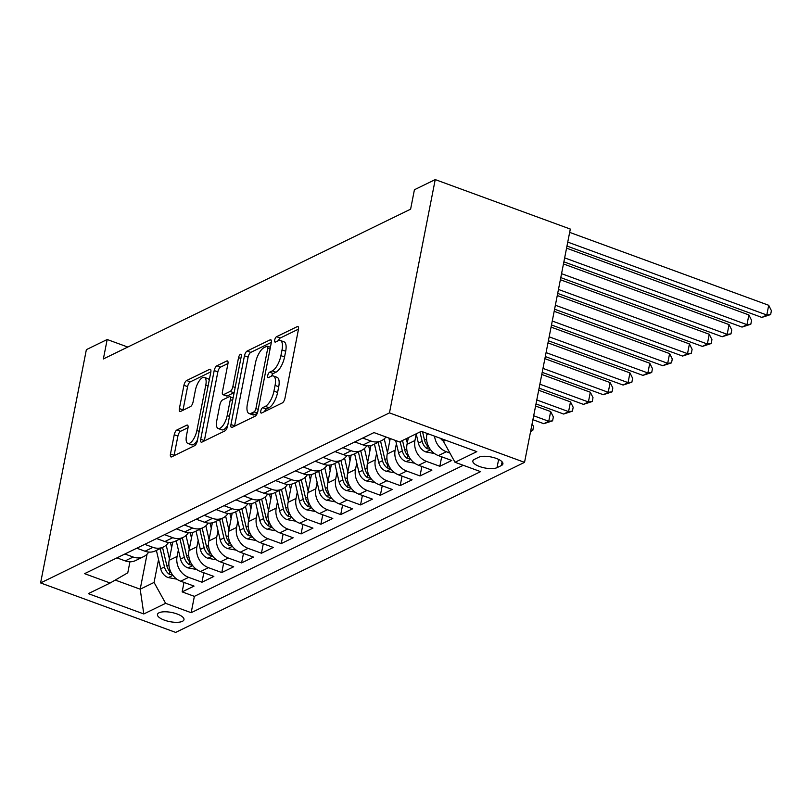 <?xml version="1.0" encoding="UTF-8"?>
<svg xmlns="http://www.w3.org/2000/svg" width="812" height="812" viewBox="0 0 812 812"><rect width="100%" height="100%" fill="white"/><g stroke="black" fill="none" stroke-linecap="round" stroke-linejoin="round"><path stroke-width="1.22" d="M260.764 411.014A2.903 1.137 -69.9 0 0 261.129 413.075A2.903 1.137 -69.9 0 0 261.596 413.024L282.272 402.945A4.141 1.624 -69.9 0 0 284.971 398.184L298.44 329.489A4.141 1.624 -69.9 0 0 297.923 326.546A4.141 1.624 -69.9 0 0 297.243 326.617L276.577 336.696A2.903 1.137 -69.9 0 0 274.689 340.035A2.903 1.137 -69.9 0 0 275.055 342.096A2.903 1.137 -69.9 0 0 275.522 342.045L278.201 340.735A13.266 5.187 -69.9 0 1 280.373 340.492A13.266 5.187 -69.9 0 1 282.028 349.911L280.911 355.636A13.266 5.187 -69.9 0 1 272.284 370.891L269.614 372.19A2.903 1.137 -69.9 0 0 267.727 375.53A2.903 1.137 -69.9 0 0 268.092 377.59A2.903 1.137 -69.9 0 0 268.559 377.529L271.238 376.23A13.266 5.187 -69.9 0 1 273.4 375.986A13.266 5.187 -69.9 0 1 275.065 385.406L273.948 391.13A13.266 5.187 -69.9 0 1 265.321 406.376L262.652 407.685A2.903 1.137 -69.9 0 0 260.764 411.014M182.406 621.332A13.52 4.679 -168.9 0 0 183.979 619.657A13.52 4.679 -168.9 0 0 174.428 613.121A13.52 4.679 -168.9 0 0 159.04 612.776A13.52 4.679 -168.9 0 0 157.457 614.451A13.52 4.679 -168.9 0 0 167.018 620.987A13.52 4.679 -168.9 0 0 182.406 621.332M176.945 429.964A4.141 1.624 -69.9 0 0 174.245 434.724L170.469 453.999A4.141 1.624 -69.9 0 0 170.987 456.943A4.141 1.624 -69.9 0 0 171.657 456.862L194.616 445.676A4.141 1.624 -69.9 0 0 197.316 440.906L210.795 372.211A4.141 1.624 -69.9 0 0 210.267 369.267A4.141 1.624 -69.9 0 0 209.597 369.348L186.638 380.534A4.141 1.624 -69.9 0 0 183.938 385.304L179.371 408.578A4.141 1.624 -69.9 0 0 179.899 411.532A4.141 1.624 -69.9 0 0 180.569 411.451L190.394 406.66A4.141 1.624 -69.9 0 0 193.094 401.899L195.357 390.349A11.094 4.334 -69.9 0 1 204.37 377.397A11.094 4.334 -69.9 0 1 205.771 385.274L196.89 430.502A11.094 4.334 -69.9 0 1 187.876 443.453A11.094 4.334 -69.9 0 1 186.486 435.577L187.968 428.036A4.141 1.624 -69.9 0 0 187.44 425.092A4.141 1.624 -69.9 0 0 186.77 425.173L176.945 429.964L180.589 431.294A4.141 1.624 -69.9 0 0 177.899 436.064L174.113 455.339A4.141 1.624 -69.9 0 0 174.052 455.705M389.466 412.882L435.232 179.594L414.424 189.744L410.608 209.181L103.368 358.945L107.184 339.507L86.366 349.647L40.6 582.935L389.466 412.882L524.542 462.353L175.676 632.406L40.6 582.935M230.973 424.503A4.141 1.624 -69.9 0 0 231.491 427.447A4.141 1.624 -69.9 0 0 232.171 427.366L255.13 416.18A4.141 1.624 -69.9 0 0 257.83 411.41L271.299 342.715A4.141 1.624 -69.9 0 0 270.782 339.771A4.141 1.624 -69.9 0 0 270.102 339.852L247.142 351.048A4.141 1.624 -69.9 0 0 244.453 355.808L230.973 424.503L234.627 425.843A4.141 1.624 -69.9 0 0 234.566 426.209M224.873 430.928L201.914 442.114A4.141 1.624 -69.9 0 1 201.244 442.195A4.141 1.624 -69.9 0 1 200.716 439.251L214.195 370.556A4.141 1.624 -69.9 0 1 216.895 365.786L226.721 361.005A4.141 1.624 -69.9 0 1 227.39 360.924A4.141 1.624 -69.9 0 1 227.918 363.867L222.447 391.729A4.141 1.624 -69.9 0 0 222.965 394.673A4.141 1.624 -69.9 0 0 223.645 394.602L230.161 391.414A4.141 1.624 -69.9 0 0 232.861 386.654L238.545 357.645A2.903 1.137 -69.9 0 1 240.91 354.265A2.903 1.137 -69.9 0 1 241.276 356.326L227.573 426.158A4.141 1.624 -69.9 0 1 224.873 430.928M183.999 582.417L182.142 591.887L194.038 586.091L180.711 581.209L188.638 577.342A16.89 14.413 -116 0 1 177.087 556.443L178.366 549.927M203.822 572.754L201.965 582.224L213.86 576.429L200.534 571.546L208.461 567.679A16.89 14.413 -116 0 1 196.91 546.78L198.189 540.274M223.645 563.092L221.788 572.562L233.683 566.766L220.356 561.884L228.284 558.017A16.89 14.413 -116 0 1 216.733 537.118L218.012 530.612M243.468 553.429L241.611 562.899L253.506 557.103L240.179 552.221L248.107 548.354A16.89 14.413 -116 0 1 236.556 527.455L237.835 520.949M263.291 543.766L261.434 553.236L273.319 547.44L260.002 542.558L267.93 538.691A16.89 14.413 -116 0 1 256.379 517.792L257.658 511.286M283.114 534.103L281.257 543.573L293.142 537.777L279.825 532.895L287.752 529.028A16.89 14.413 -116 0 1 276.202 508.129L277.481 501.623M302.937 524.44L301.079 533.91L312.965 528.115L299.648 523.232L307.575 519.375A16.89 14.413 -116 0 1 296.025 498.466L297.293 491.96M322.76 514.778L320.892 524.247L332.788 518.452L319.461 513.57L327.398 509.713A16.89 14.413 -116 0 1 315.848 488.804L317.116 482.298M342.573 505.115L340.715 514.585L352.611 508.789L339.284 503.907L347.221 500.05A16.89 14.413 -116 0 1 335.66 479.151L336.939 472.635M362.396 495.452L360.538 504.922L372.434 499.126L359.107 494.254L367.034 490.387A16.89 14.413 -116 0 1 355.483 469.488L356.762 462.972M382.219 485.789L380.361 495.269L392.257 489.463L378.93 484.591L386.857 480.724A16.89 14.413 -116 0 1 375.306 459.825L376.585 453.309M402.041 476.126L400.184 485.606L412.08 479.801L398.753 474.929L406.68 471.061A16.89 14.413 -116 0 1 395.129 450.163L396.408 443.646M421.864 466.464L420.007 475.944L431.903 470.148L418.576 465.266L426.503 461.399A16.89 14.413 -116 0 1 414.952 440.5L416.231 433.984M441.687 456.801L439.83 466.281L451.726 460.485L438.399 455.603A16.89 14.413 -116 0 1 426.848 434.704L427.092 433.425M180.711 581.209A16.89 14.413 64 0 1 169.16 560.31L172.733 542.122M200.534 571.546A16.89 14.413 64 0 1 188.983 550.648L192.556 532.459M220.356 561.884A16.89 14.413 64 0 1 208.806 540.985L212.368 522.796M240.179 552.221A16.89 14.413 64 0 1 228.629 531.322L232.191 513.133M260.002 542.558A16.89 14.413 64 0 1 248.452 521.659L252.014 503.47M279.825 532.895A16.89 14.413 64 0 1 268.275 511.996L271.837 493.808M299.648 523.232A16.89 14.413 64 0 1 288.087 502.334L291.66 484.145M319.461 513.57A16.89 14.413 64 0 1 307.91 492.671L311.483 474.482M339.284 503.907A16.89 14.413 64 0 1 327.733 483.008L331.306 464.819M359.107 494.254A16.89 14.413 64 0 1 347.556 473.345L351.129 455.156M378.93 484.591A16.89 14.413 64 0 1 367.379 463.682L370.952 445.494M398.753 474.929A16.89 14.413 64 0 1 387.202 454.03L390.237 438.541M418.576 465.266A16.89 14.413 64 0 1 407.025 444.367L408.345 437.648M478.735 457.247L474.381 459.379A13.093 4.537 -168.9 0 0 472.848 461.003A13.093 4.537 -168.9 0 0 482.105 467.326A13.093 4.537 -168.9 0 0 497.015 467.661L501.369 465.54A13.093 4.537 -168.9 0 0 502.902 463.916A13.093 4.537 -168.9 0 0 493.645 457.582A13.093 4.537 -168.9 0 0 478.735 457.247M182.142 591.887L194.372 596.363L191.165 612.695L480.572 471.63L455.014 462.272L443.464 441.373L443.819 439.556M191.165 612.695L165.618 603.336L143.805 613.963L88.325 593.643L110.127 583.016L84.57 573.658L373.977 432.583L399.524 441.941L421.327 431.314L476.817 451.645L455.014 462.272M116.969 557.864L125.221 560.889A16.89 14.413 64 0 0 135.675 560.524L143.602 556.656A16.89 14.413 -116 0 1 133.148 557.022L124.896 553.997M136.792 548.202L145.043 551.226A16.89 14.413 64 0 0 155.498 550.861L163.425 546.994A16.89 14.413 -116 0 1 152.971 547.359L144.719 544.334M156.614 538.539L164.866 541.563A16.89 14.413 64 0 0 175.321 541.198L183.248 537.331A16.89 14.413 -116 0 1 172.794 537.696L164.542 534.672M176.437 528.876L184.689 531.901A16.89 14.413 64 0 0 195.144 531.535L203.071 527.668A16.89 14.413 -116 0 1 192.617 528.033L184.365 525.009M196.25 519.213L204.512 522.238A16.89 14.413 64 0 0 214.967 521.872L222.894 518.005A16.89 14.413 -116 0 1 212.439 518.371L204.188 515.346M216.073 509.55L224.335 512.575A16.89 14.413 64 0 0 234.79 512.21L242.717 508.342A16.89 14.413 -116 0 1 232.262 508.708L224.01 505.683M235.896 499.887L244.158 502.912A16.89 14.413 64 0 0 254.603 502.547L262.54 498.68A16.89 14.413 -116 0 1 252.085 499.045L243.823 496.02M255.719 490.225L263.981 493.249A16.89 14.413 64 0 0 274.426 492.884L282.363 489.017A16.89 14.413 -116 0 1 271.908 489.382L263.646 486.358M275.542 480.562L283.794 483.587A16.89 14.413 64 0 0 294.248 483.221L302.176 479.354A16.89 14.413 -116 0 1 291.731 479.719L283.469 476.705M295.365 470.899L303.617 473.924A16.89 14.413 64 0 0 314.071 473.558L321.999 469.691A16.89 14.413 -116 0 1 311.554 470.057L303.292 467.042M315.188 461.236L323.44 464.261A16.89 14.413 64 0 0 333.894 463.896L341.822 460.028A16.89 14.413 -116 0 1 331.367 460.404L323.115 457.379M335.011 451.573L343.263 454.598A16.89 14.413 64 0 0 353.717 454.233L361.644 450.376A16.89 14.413 -116 0 1 351.19 450.741L342.938 447.716M354.834 441.921L363.086 444.935A16.89 14.413 64 0 0 373.54 444.57L381.467 440.713A16.89 14.413 -116 0 1 371.013 441.078L362.761 438.054M449.919 453.055L446.326 451.736A16.89 14.413 -116 0 1 434.572 436.166M439.83 466.281L426.503 461.399M420.007 475.944L406.68 471.061M400.184 485.606L386.857 480.724M380.361 495.269L367.034 490.387M360.538 504.922L347.221 500.05M340.715 514.585L327.398 509.713M320.892 524.247L307.575 519.375M301.079 533.91L287.752 529.028M281.257 543.573L267.93 538.691M261.434 553.236L248.107 548.354M241.611 562.899L228.284 558.017M221.788 572.562L208.461 567.679M201.965 582.224L188.638 577.342M194.372 596.363L463.276 465.296M147.063 554.149L140.192 589.197L154.067 582.437L158.543 559.59M443.464 441.373L445.747 440.256M435.232 179.594L570.308 229.065L524.542 462.353M127.778 347.049L107.184 339.507M115.233 580.062L140.192 589.197L143.805 613.963M129.94 561.782L127.778 572.805L110.127 583.016M385.984 436.988A16.89 14.413 -116 0 1 381.467 440.713M366.77 445.778A16.89 14.413 -116 0 1 361.644 450.376M346.947 455.441A16.89 14.413 -116 0 1 341.822 460.028M327.124 465.103A16.89 14.413 -116 0 1 321.999 469.691M307.301 474.766A16.89 14.413 -116 0 1 302.176 479.354M287.478 484.429A16.89 14.413 -116 0 1 282.363 489.017M267.655 494.092A16.89 14.413 -116 0 1 262.54 498.68M247.833 503.755A16.89 14.413 -116 0 1 242.717 508.342M228.01 513.407A16.89 14.413 -116 0 1 222.894 518.005M208.187 523.07A16.89 14.413 -116 0 1 203.071 527.668M188.364 532.733A16.89 14.413 -116 0 1 183.248 537.331M168.551 542.396A16.89 14.413 -116 0 1 163.425 546.994M148.728 552.058A16.89 14.413 -116 0 1 143.602 556.656M154.067 582.437L165.618 603.336M264.621 411.552A2.903 1.137 -69.9 0 1 266.295 409.015L268.975 407.715A13.266 5.187 -69.9 0 0 277.592 392.47L273.948 391.13M273.4 375.986L277.054 377.326A13.266 5.187 -69.9 0 1 278.719 386.745L277.592 392.47M280.373 340.492L284.017 341.832A13.266 5.187 -69.9 0 1 285.682 351.251L284.555 356.975A13.266 5.187 -69.9 0 1 275.938 372.221L273.258 373.53A2.903 1.137 -69.9 0 0 271.584 376.078M298.512 329.124L280.221 338.036A2.903 1.137 -69.9 0 0 278.546 340.583M271.37 342.349L250.796 352.378A4.141 1.624 -69.9 0 0 248.107 357.148L234.627 425.843M254.034 411.877A2.903 1.137 -69.9 0 0 255.922 408.548L267.757 348.246A2.903 1.137 -69.9 0 0 267.392 346.186A2.903 1.137 -69.9 0 0 266.915 346.237L264.093 347.617A13.266 5.187 -69.9 0 0 255.475 362.862L247.386 404.082A13.266 5.187 -69.9 0 0 249.051 413.501A13.266 5.187 -69.9 0 0 251.223 413.257L254.034 411.877L257.333 413.085M249.051 413.501L252.705 414.841A13.266 5.187 -69.9 0 0 254.866 414.587L251.223 413.257M257.181 413.46L254.866 414.587M227.979 363.502L220.539 367.125A4.141 1.624 -69.9 0 0 217.849 371.896L204.37 440.591A4.141 1.624 -69.9 0 0 204.309 440.957M222.965 394.673L226.619 396.012A4.141 1.624 -69.9 0 0 227.299 395.931L233.815 392.754A4.141 1.624 -69.9 0 0 234.171 392.531M216.774 420.636A11.094 4.334 -69.9 0 0 218.164 428.513A11.094 4.334 -69.9 0 0 227.187 415.561L230.314 399.626A4.141 1.624 -69.9 0 0 229.796 396.682A4.141 1.624 -69.9 0 0 229.116 396.763L222.6 399.94A4.141 1.624 -69.9 0 0 219.9 404.701L216.774 420.636M218.164 428.513L221.818 429.852A11.094 4.334 -69.9 0 0 227.786 425.052M188.029 427.67L180.589 431.294M187.876 443.453L191.53 444.793A11.094 4.334 -69.9 0 0 197.499 439.992M209.263 380.026A11.094 4.334 -69.9 0 0 208.024 378.737L204.37 377.397M210.856 371.845L190.282 381.873A4.141 1.624 -69.9 0 0 187.592 386.644L183.025 409.918A4.141 1.624 -69.9 0 0 182.964 410.283M443.494 441.2A11.195 9.541 -116 0 1 440.469 438.328M566.979 246.046L761.849 317.421L766.802 315.005L768.71 305.282L569.659 232.374M567.75 242.098L766.802 315.005L770.639 314.548L761.849 317.421M768.71 305.282L771.4 310.661L770.639 314.548M434.532 453.553L425.732 451.929A11.195 9.541 -116 0 1 418.393 443.159L416.191 433.821M428.949 447.229A11.195 9.541 -116 0 1 424.534 440.165L422.555 431.771M419.956 431.984L422.159 441.322A11.195 9.541 64 0 0 426.858 448.62L430.228 449.249M563.883 261.829L742.026 327.084L746.979 324.668L748.887 314.944L566.563 248.167M564.655 257.881L746.979 324.668L750.816 324.211L742.026 327.084M748.887 314.944L751.577 320.324L750.816 324.211M407.299 442.976L406.284 438.653M414.709 463.216L405.919 461.592A11.195 9.541 -116 0 1 398.57 452.822L395.677 440.53M409.126 456.892A11.195 9.541 -116 0 1 404.711 449.828L402.519 440.49M400.133 441.647L402.336 450.985A11.195 9.541 64 0 0 407.035 458.283L410.405 458.912M560.787 277.623L722.203 336.747L727.166 334.331L729.064 324.607L563.467 263.951M561.559 273.674L727.166 334.331L730.993 333.874L722.203 336.747M729.064 324.607L731.754 329.987L730.993 333.874M389.679 441.383L388.897 438.054M387.476 452.639L384.238 438.866M394.886 472.878L386.096 471.254A11.195 9.541 -116 0 1 378.747 462.485L374.433 444.144M389.303 466.555A11.195 9.541 -116 0 1 384.888 459.49L380.574 441.149M378.199 442.307L382.513 460.648A11.195 9.541 64 0 0 387.212 467.945L390.582 468.575M557.682 293.406L702.38 346.409L707.343 343.994L709.252 334.27L560.371 279.744M558.463 289.458L707.343 343.994L711.17 343.537L702.38 346.409M709.252 334.27L711.931 339.649L711.17 343.537M369.866 451.046L368.628 445.818M367.653 462.302L364.415 448.528M375.063 482.541L366.273 480.917A11.195 9.541 -116 0 1 358.924 472.148L354.611 453.806M369.48 476.218A11.195 9.541 -116 0 1 365.065 469.153L360.751 450.802M358.376 451.969L362.69 470.31A11.195 9.541 64 0 0 367.389 477.598L370.759 478.238M554.586 309.199L682.567 356.062L687.52 353.646L689.429 343.933L557.265 295.527M555.367 305.251L687.52 353.646L691.347 353.2L682.567 356.062M689.429 343.933L692.108 349.312L691.347 353.2M350.043 460.708L348.815 455.481M347.83 471.955L344.592 458.181M355.24 492.204L346.45 490.58A11.195 9.541 -116 0 1 339.101 481.81L334.788 463.459M349.657 485.88A11.195 9.541 -116 0 1 345.242 478.816L340.928 460.465M338.553 461.632L342.867 479.973A11.195 9.541 64 0 0 347.566 487.261L350.936 487.9M551.49 324.983L662.744 365.725L667.697 363.309L669.606 353.596L554.17 311.321M552.261 321.034L667.697 363.309L671.524 362.862L662.744 365.725M669.606 353.596L672.285 358.975L671.524 362.862M330.22 470.371L328.992 465.144M328.007 481.617L324.77 467.844M335.427 501.867L326.627 500.243A11.195 9.541 -116 0 1 319.278 491.473L314.965 473.122M329.834 495.543A11.195 9.541 -116 0 1 325.419 488.479L321.105 470.128M318.73 471.295L323.044 489.636A11.195 9.541 64 0 0 327.743 496.924L331.113 497.563M548.394 340.766L642.921 375.388L647.874 372.972L649.783 363.258L551.074 327.104M549.166 336.828L647.874 372.972L651.701 372.525L642.921 375.388M649.783 363.258L652.472 368.638L651.701 372.525M310.397 480.034L309.169 474.807M308.184 491.28L304.947 477.507M315.604 511.53L306.804 509.906A11.195 9.541 -116 0 1 299.455 501.136L295.142 482.785M310.011 505.206A11.195 9.541 -116 0 1 305.596 498.142L301.282 479.79M298.907 480.948L303.221 499.299A11.195 9.541 64 0 0 307.931 506.587L311.29 507.226M545.299 356.559L623.098 385.05L628.052 382.635L629.96 372.921L547.978 342.887M546.07 352.611L628.052 382.635L631.878 382.188L623.098 385.05M629.96 372.921L632.649 378.301L631.878 382.188M290.574 489.697L289.346 484.47M288.361 500.943L285.124 487.17M295.781 521.192L286.981 519.568A11.195 9.541 -116 0 1 279.632 510.799L275.319 492.448M290.199 514.869A11.195 9.541 -116 0 1 285.783 507.804L281.47 489.453M279.084 490.61L283.398 508.962A11.195 9.541 64 0 0 288.108 516.249L291.467 516.889M542.203 372.343L603.275 394.713L608.229 392.297L610.137 382.584L544.882 358.681M542.974 368.394L608.229 392.297L612.065 391.851L603.275 394.713M610.137 382.584L612.827 387.953L612.065 391.851M270.751 499.35L269.523 494.132M268.539 510.606L265.301 496.832M275.958 530.855L267.158 529.231A11.195 9.541 -116 0 1 259.81 520.462L255.496 502.11M270.376 524.532A11.195 9.541 -116 0 1 265.96 517.467L261.647 499.116M259.261 500.273L263.575 518.624A11.195 9.541 64 0 0 268.285 525.912L271.644 526.552M539.097 388.136L583.452 404.376L588.406 401.96L590.314 392.237L541.787 374.464M539.878 384.188L588.406 401.96L592.242 401.504L583.452 404.376M590.314 392.237L593.004 397.616L592.242 401.504M250.928 509.012L249.7 503.795M248.716 520.269L245.478 506.495M256.135 540.518L247.335 538.894A11.195 9.541 -116 0 1 239.987 530.124L235.673 511.773M250.553 534.194A11.195 9.541 -116 0 1 246.137 527.12L241.824 508.779M239.438 509.936L243.752 528.287A11.195 9.541 64 0 0 248.462 535.575L251.821 536.204M536.001 403.919L563.629 414.039L568.583 411.623L570.491 401.899L538.681 390.257M536.783 399.971L568.583 411.623L572.419 411.166L563.629 414.039M570.491 401.899L573.181 407.279L572.419 411.166M231.105 518.675L229.877 513.458M228.903 529.932L225.655 516.158M236.312 550.171L227.512 548.557A11.195 9.541 -116 0 1 220.164 539.787L215.85 521.436M230.73 543.857A11.195 9.541 -116 0 1 226.315 536.783L222.001 518.442M219.616 519.599L223.929 537.95A11.195 9.541 64 0 0 228.639 545.238L231.999 545.867M532.905 419.713L543.807 423.702L548.76 421.286L550.668 411.562L535.585 406.041M533.677 415.764L548.76 421.286L552.596 420.829L543.807 423.702M550.668 411.562L553.358 416.942L552.596 420.829M211.282 528.338L210.054 523.121M209.08 539.594L205.842 525.821M216.489 559.833L207.689 558.22A11.195 9.541 -116 0 1 200.341 549.44L196.027 531.099M210.907 553.52A11.195 9.541 -116 0 1 206.492 546.446L202.178 528.104M199.803 529.262L204.116 547.613A11.195 9.541 64 0 0 208.816 554.9L212.186 555.53M532.114 423.762L533.535 426.604L532.773 430.492L530.591 431.517M532.773 430.492L530.743 430.736M191.459 538.001L190.231 532.773M189.257 549.257L186.019 535.484M196.666 569.496L187.866 567.882A11.195 9.541 -116 0 1 180.528 559.103L176.214 540.762M191.084 563.183A11.195 9.541 -116 0 1 186.669 556.108L182.355 537.767M179.98 538.924L184.294 557.276A11.195 9.541 64 0 0 188.993 564.563L192.363 565.193M171.636 547.664L170.408 542.436M169.434 558.92L166.196 545.146M176.843 579.159L168.054 577.545A11.195 9.541 -116 0 1 160.705 568.765L156.391 550.424M171.261 572.836A11.195 9.541 -116 0 1 166.846 565.771L162.532 547.43M160.157 548.587L164.471 566.928A11.195 9.541 64 0 0 169.17 574.226L172.54 574.855M169.16 560.31L177.087 556.443M188.983 550.648L196.91 546.78M208.806 540.985L216.733 537.118M228.629 531.322L236.556 527.455M248.452 521.659L256.379 517.792M268.275 511.996L276.202 508.129M288.087 502.334L296.025 498.466M307.91 492.671L315.848 488.804M327.733 483.008L335.66 479.151M347.556 473.345L355.483 469.488M367.379 463.682L375.306 459.825M387.202 454.03L395.129 450.163M407.025 444.367L414.952 440.5M426.848 434.704L428.442 433.923M125.221 560.889L133.148 557.022M145.043 551.226L152.971 547.359M164.866 541.563L172.794 537.696M184.689 531.901L192.617 528.033M204.512 522.238L212.439 518.371M224.335 512.575L232.262 508.708M244.158 502.912L252.085 499.045M263.981 493.249L271.908 489.382M283.794 483.587L291.731 479.719M303.617 473.924L311.554 470.057M323.44 464.261L331.367 460.404M343.263 454.598L351.19 450.741M363.086 444.935L371.013 441.078M438.399 455.603L446.326 451.736M502.1 461.835L501.369 465.54M498.629 459.43L497.015 467.661M268.975 407.715L265.321 406.376M278.719 386.745L275.065 385.406M273.258 373.53L269.614 372.19M275.938 372.221L272.284 370.891M284.555 356.975L280.911 355.636M285.682 351.251L282.028 349.911M280.221 338.036L276.577 336.696M298.39 327.043L297.243 326.617M266.295 409.015L262.652 407.685M248.107 357.148L244.453 355.808M250.796 352.378L247.142 351.048M271.249 340.269L270.102 339.852M258.226 409.39L255.922 408.548M270.051 349.089L267.757 348.246M204.37 440.591L200.716 439.251M217.849 371.896L214.195 370.556M220.539 367.125L216.895 365.786M227.857 361.421L226.721 361.005M227.299 395.931L223.645 394.602M233.815 392.754L230.161 391.414M235.155 387.497L232.861 386.654M240.849 358.488L238.545 357.645M229.481 416.404L227.187 415.561M232.608 400.468L230.314 399.626M187.907 425.589L186.77 425.173M199.194 431.345L196.89 430.502M208.065 386.116L205.771 385.274M183.025 409.918L179.371 408.578M187.592 386.644L183.938 385.304M190.282 381.873L186.638 380.534M210.744 369.764L209.597 369.348M174.113 455.339L170.469 453.999M177.899 436.064L174.245 434.724M425.965 451.979L430.583 449.726M424.534 440.165L426.574 439.17M418.393 443.159L422.159 441.322M427.416 445.768L426.858 448.62M406.142 461.642L410.76 459.389M404.711 449.828L406.751 448.833M398.57 452.822L402.336 450.985M407.594 455.43L407.035 458.283M386.319 471.305L390.937 469.052M384.888 459.49L386.928 458.496M378.747 462.485L382.513 460.648M387.771 465.093L387.212 467.945M366.506 480.968L371.114 478.715M365.065 469.153L367.105 468.159M358.924 472.148L362.69 470.31M367.948 474.756L367.389 477.598M346.683 490.631L351.291 488.377M345.242 478.816L347.282 477.821M339.101 481.81L342.867 479.973M348.125 484.419L347.566 487.261M326.86 500.293L331.469 498.04M325.419 488.479L327.459 487.484M319.278 491.473L323.044 489.636M328.312 494.072L327.743 496.924M307.037 509.946L311.646 507.703M305.596 498.142L307.636 497.147M299.455 501.136L303.221 499.299M308.489 503.734L307.931 506.587M287.215 519.609L291.823 517.366M285.783 507.804L287.813 506.81M279.632 510.799L283.398 508.962M288.666 513.397L288.108 516.249M267.392 529.272L272 527.029M265.96 517.467L267.99 516.473M259.81 520.462L263.575 518.624M268.843 523.06L268.285 525.912M247.569 538.935L252.187 536.691M246.137 527.12L248.167 526.135M239.987 530.124L243.752 528.287M249.02 532.723L248.462 535.575M227.746 548.597L232.364 546.354M226.315 536.783L228.345 535.798M220.164 539.787L223.929 537.95M229.197 542.386L228.639 545.238M207.923 558.26L212.541 556.017M206.492 546.446L208.532 545.461M200.341 549.44L204.116 547.613M209.374 552.048L208.816 554.9M188.1 567.923L192.718 565.68M186.669 556.108L188.709 555.114M180.528 559.103L184.294 557.276M189.551 561.711L188.993 564.563M168.277 577.586L172.895 575.343M166.846 565.771L168.886 564.776M160.705 568.765L164.471 566.928M169.728 571.374L169.17 574.226M270.406 347.292L267.392 346.186M233.115 397.9L229.796 396.682"/></g></svg>
